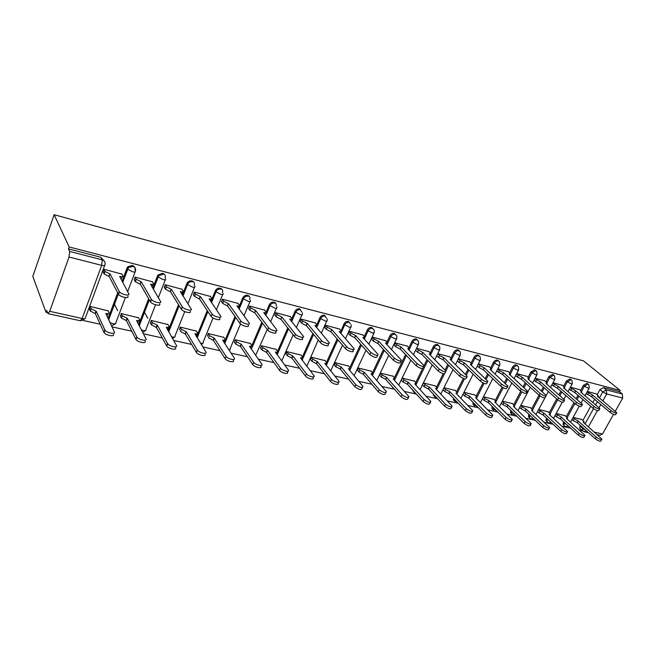 <?xml version="1.0" encoding="UTF-8"?>
<svg xmlns="http://www.w3.org/2000/svg" width="656" height="656" viewBox="0 0 656 656"><rect width="100%" height="100%" fill="white"/><g stroke="black" fill="none" stroke-linecap="round" stroke-linejoin="round"><path stroke-width="0.98" d="M134.898 270.182C135.521 267.869 134.669 266.295 132.356 265.442L127.904 266.713L126.985 268.148L127.494 269.058L128.42 267.623L132.873 266.344C135.193 267.197 136.038 268.78 135.423 271.092C135.767 272.035 134.759 272.248 132.414 271.74L127.494 269.058L122.549 282.195M165.107 277.939C165.738 275.676 164.943 274.134 162.713 273.314L158.104 274.872L157.465 275.979L158.022 276.881L158.662 275.782L163.278 274.216M194.266 285.426C194.914 283.212 194.16 281.703 192.011 280.907C190.084 280.547 188.502 281.178 187.272 282.793L186.886 283.531L187.485 284.442L187.87 283.704C189.1 282.072 190.683 281.44 192.618 281.809M222.441 292.666C223.097 290.493 222.384 289.017 220.318 288.246C218.251 287.894 216.636 288.64 215.471 290.485L216.103 291.387C217.275 289.534 218.891 288.788 220.957 289.14M249.731 299.505C250.297 297.439 249.608 296.045 247.673 295.331C245.492 295.003 243.86 295.848 242.769 297.89L243.442 298.783C244.532 296.75 246.164 295.897 248.353 296.225M276.184 305.876C276.529 304.015 275.84 302.793 274.118 302.186C272.01 301.867 270.411 302.711 269.329 304.704L270.034 305.606C271.117 303.605 272.716 302.76 274.831 303.08M301.752 312.059L299.718 308.82C297.668 308.517 296.102 309.345 295.028 311.305L295.766 312.199C296.84 310.231 298.406 309.402 300.456 309.706M326.475 318.062L324.49 315.249C322.506 314.954 320.981 315.766 319.907 317.693L320.669 318.578C321.743 316.651 323.277 315.831 325.261 316.126M350.386 323.908L348.492 321.465C346.565 321.186 345.064 321.989 343.998 323.884L344.785 324.769C345.86 322.867 347.36 322.063 349.287 322.342M373.543 329.615L371.747 327.492C369.877 327.221 368.41 328.016 367.344 329.878L368.155 330.755C369.23 328.894 370.697 328.098 372.567 328.369L374.363 330.493L374.256 332.543L372.6 333.117L368.155 330.755L364.252 339.168M395.986 335.183L394.297 333.338C392.477 333.076 391.042 333.863 389.984 335.692L390.82 336.569C391.878 334.732 393.321 333.945 395.133 334.207L396.831 336.052L396.782 338.348L395.207 338.89L390.82 336.569L386.974 344.687M417.749 340.612L416.166 339.004C414.403 338.758 412.993 339.529 411.935 341.333L412.796 342.202C413.846 340.398 415.264 339.619 417.027 339.874L418.61 341.473L418.626 343.982L417.134 344.498L412.796 342.202L409.008 350.058M438.708 345.532L437.388 344.507C435.674 344.269 434.288 345.031 433.239 346.803L434.116 347.664C435.166 345.892 436.552 345.13 438.274 345.368L439.75 346.77L439.823 349.451L438.413 349.935L434.116 347.664L430.393 355.281M459.257 350.837L457.995 349.845C456.33 349.615 454.969 350.37 453.927 352.116L454.821 352.977C455.863 351.231 457.224 350.476 458.897 350.706L460.266 351.936L460.405 354.757L459.069 355.216L454.821 352.977L451.763 359.127M479.224 355.987L478.011 355.035C476.387 354.814 475.059 355.56 474.017 357.274L474.928 358.127C475.969 356.413 477.297 355.667 478.929 355.888L480.2 356.971L480.405 359.914L479.126 360.341L474.928 358.127L471.918 364.088M498.626 360.997L497.461 360.078C495.879 359.865 494.567 360.603 493.533 362.284L494.46 363.137C495.501 361.448 496.805 360.71 498.388 360.923L499.577 361.882L499.831 364.916L498.617 365.318L494.46 363.137L491.492 368.943M517.535 365.892L516.362 364.974C514.821 364.769 513.541 365.499 512.516 367.163L513.451 368.008C514.484 366.343 515.764 365.613 517.305 365.818L518.412 366.671L518.716 369.787L517.568 370.164L513.451 368.008L510.507 373.674M535.952 370.665L534.747 369.738L530.966 371.903L531.918 372.739L535.706 370.574L536.731 371.345L537.084 374.519L535.993 374.871L531.918 372.739L528.998 378.282M553.861 375.298L552.631 374.379L548.916 376.511L549.884 377.348L553.598 375.207L554.558 375.896L554.96 379.119L553.91 379.447L549.884 377.348L546.989 382.768M571.286 379.808L570.039 378.889L566.39 380.997L567.358 381.825L571.015 379.717L571.909 380.332L572.344 383.596L571.351 383.908L567.358 381.825L564.488 387.147M588.252 384.203L586.981 383.284L583.397 385.367L584.381 386.187L587.973 384.104L588.801 384.662L589.277 387.958L588.325 388.245L584.381 386.187L581.528 391.402M599.42 397.962L602.766 391.935L606.308 389.869L622.306 393.994L619.469 391.698L620.182 390.418L69.151 246.943L54.136 214.692L32.8 276.356L45.994 312.272L47.47 312.6M82.935 320.431L100.188 324.244M111.922 326.836L131.766 331.214M143.303 333.765L162.221 337.947M173.569 340.448L191.618 344.433M202.786 346.901L220.006 350.706M231.002 353.133L247.443 356.766M258.275 359.16L273.97 362.629M284.638 364.982L299.636 368.295M310.14 370.615L324.482 373.781M334.831 376.068L348.541 379.094M358.742 381.349L371.854 384.244M381.915 386.466L394.461 389.238M404.375 391.427L416.38 394.084M426.162 396.24L437.659 398.782M447.302 400.906L458.306 403.342M467.826 405.441L478.363 407.77M487.752 409.844L497.855 412.075M507.121 414.125L516.797 416.257M525.94 418.282L535.214 420.332M544.242 422.325L553.139 424.284M562.053 426.252L570.572 428.138M579.379 430.082L582.389 430.746M620.182 390.418L583.455 360.857L54.136 214.692M45.994 312.272L46.658 310.411L48.019 313.642L49.725 311.321L69.028 257.029L69.651 251.445L102.221 259.85C104.632 260.727 105.542 262.351 104.935 264.721C105.222 265.672 104.132 265.877 101.68 265.344L69.028 257.029M69.151 246.943L68.462 248.886L69.651 251.445M580.257 428.819L579.691 428.311L580.224 425.318M582.905 420.463L590.753 406.277M592.876 402.431L594.607 399.299M597.14 394.723L599.961 389.615L602.766 391.935L606.685 393.969L602.864 400.841M594.385 432.156L602.511 433.96L613.516 414.387M615.287 411.238L622.7 398.053L606.685 393.969L606.308 389.869L603.487 387.557L599.961 389.615M602.511 433.96L600.035 435.289L597.206 434.657M622.306 393.994L622.7 398.053M565.226 415.724L556.149 413.469M579.469 389.639L570.408 387.171M548.137 411.804L538.707 409.459M562.413 385.334L553 382.776M530.589 407.778L520.79 405.342M544.898 380.906L535.116 378.25M512.566 403.637L502.381 401.111M526.899 376.364L516.731 373.6M494.042 399.381L483.456 396.765M508.4 371.69L497.822 368.828M474.993 395.01L463.989 392.296M489.376 366.884L478.38 363.908M455.403 390.517L443.964 387.696M469.803 361.94L458.364 358.848M435.256 385.892L423.448 382.981M449.663 356.848L437.855 353.666M414.51 381.136L402.358 378.135M428.926 351.616L416.765 348.336M393.157 376.232L380.636 373.141L379.89 375.47M407.565 346.22L395.035 342.842L394.305 345.22M371.148 371.181L358.242 368L357.495 370.361M385.548 340.661L372.633 337.176L371.903 339.603M348.475 365.974L335.167 362.702L334.421 365.097M362.858 334.929L349.541 331.337L348.795 333.797M325.089 360.611L311.362 357.233L310.616 359.668M339.455 329.017L325.704 325.31L324.966 327.82M300.973 355.076L286.803 351.591L286.049 354.068M315.298 322.916L301.104 319.095L300.366 321.645M276.078 349.369L261.441 345.761L260.694 348.287M290.362 316.618L275.7 312.674L274.954 315.265M250.371 343.465L235.25 339.742L234.504 342.309M264.606 310.116L249.452 306.032L248.706 308.673M223.811 337.373L208.182 333.527L207.427 336.143M237.98 303.392L222.31 299.177L221.564 301.858M196.357 331.075L180.187 327.098L179.441 329.755M210.453 296.446L194.233 292.076L193.487 294.815M167.952 324.564L151.224 320.44L150.478 323.154M181.958 289.255L165.173 284.729L164.426 287.517M122.934 281.342L123.64 279.956M138.564 317.824L121.245 313.552L120.499 316.315M152.471 281.809L135.079 277.119L134.324 279.956M108.133 310.854L90.184 306.418L89.437 309.23M121.909 274.101L103.886 269.239L103.14 272.133M108.01 318.619L117.678 292.896M122.049 281.268L126.985 268.148M138.588 324.786L148.65 298.759M152.725 288.238L157.465 275.979M168.084 330.845L178.481 304.679M182.302 295.061L186.886 283.531M196.562 336.799L207.255 310.583M210.863 301.735L215.307 290.829M224.081 342.612L235.02 316.446M238.448 308.246L242.769 297.89M251.797 345.712L261.842 322.227M266.106 312.248L269.329 304.704M277.521 351.37L287.771 327.91M291.871 318.529L295.028 311.305M302.4 356.93L312.855 333.486M316.782 324.679L319.907 317.693M326.491 362.342L337.143 338.947M325.655 325.425L327.18 327.205L331.928 329.681L346.532 346.573C348.418 348.926 355.667 350.886 353.986 348.598L339.259 331.518C340.866 331.862 341.464 331.649 341.063 330.87L343.998 323.884M349.837 367.606L360.661 344.285M364.277 336.487L367.344 329.878M372.485 372.715L383.448 349.509M386.942 342.129L389.984 335.692M394.461 377.684L405.556 354.609M408.918 347.614L411.935 341.333M415.789 382.505L422.579 368.615M424.022 365.654L426.99 359.586M430.246 352.936L433.239 346.803M436.502 387.204L443.202 373.715M445.039 370.017L447.802 364.441M450.951 358.11L453.927 352.116M456.625 391.763L463.349 378.43M465.407 374.338L468.007 369.189M471.057 363.137L474.017 357.274M476.182 396.199L482.988 382.899M485.194 378.586L487.638 373.813M490.598 368.024L493.533 362.284M495.198 400.521L502.127 387.171M504.415 382.76L506.719 378.323M509.597 372.78L512.516 367.163M511.319 413.526L510.475 412.706L510.721 410.385M513.697 404.719L520.782 391.255M523.103 386.851L525.267 382.727M528.072 377.405L530.966 371.903M529.236 417.503L528.474 416.781L528.802 414.248M531.696 408.811L538.986 395.15M541.266 390.869L543.316 387.024M546.038 381.907L548.916 376.511M546.686 421.373L546.005 420.734L546.399 418.028M549.22 412.796L556.706 398.93M558.937 394.797L560.872 391.214M563.529 386.294L566.39 380.997M563.693 425.145L563.069 424.571L563.537 421.718M566.284 416.683L573.959 402.636M576.132 398.659L577.961 395.306M580.552 390.566L583.397 385.367M581.872 419.545L573.139 417.372M596.074 393.838L587.358 391.46M391.271 385.621L392.337 387.065M412.517 389.836L413.624 391.804M433.239 394.067L434.297 396.404M453.419 398.258L453.394 399.742L454.378 400.873M473.042 402.382L472.951 404.194L473.903 405.211M492.139 406.425L491.967 408.516L492.886 409.434M68.462 248.886L100.893 257.291L103.82 260.645M619.469 391.698L603.487 387.557M515.641 375.683L521.307 379.25L522.43 377.487L540.134 393.461C543.66 395.871 545.702 396.56 546.268 395.527L527.867 378.848L529.162 378.52L526.612 376.101M587.136 391.862L592.581 395.092L591.638 396.798L586.202 393.559M616.517 413.149L615.795 414.428C615.254 415.264 613.352 414.584 610.088 412.37L591.638 396.798M592.581 395.092L611.064 410.631C614.328 412.845 616.23 413.526 616.771 412.698L597.46 396.314L598.543 396.068L595.779 393.592M572.901 417.798L578.264 421.062L596.23 437.101C599.428 439.348 601.322 440.012 601.913 439.085L583.151 422.177L584.266 421.857L581.618 419.315M601.634 439.594L600.962 440.783C600.363 441.718 598.469 441.053 595.271 438.807L577.337 422.735L573.295 420.652L574.213 418.979M571.983 419.471L573.295 420.652M577.337 422.735L578.264 421.062M570.203 387.548L575.747 390.869L574.804 392.591L569.269 389.27M599.6 409.065L598.895 410.336C598.338 411.222 596.402 410.541 593.081 408.278L574.804 392.591M575.747 390.869L594.057 406.515C597.386 408.77 599.322 409.459 599.871 408.581L580.757 392.124L581.888 391.853L579.174 389.393M552.819 383.12L558.453 386.532L557.346 388.237L551.876 384.867M582.216 404.875L581.519 406.138C580.962 407.073 578.986 406.384 575.607 404.071L557.51 388.278M558.453 386.532L576.583 402.284C579.97 404.596 581.946 405.285 582.495 404.35L563.602 387.819L564.783 387.532L562.118 385.08M555.935 413.862L561.388 417.216L579.182 433.378C582.438 435.682 584.365 436.338 584.963 435.363L566.407 418.364L567.571 418.028L564.972 415.494M584.668 435.904L584.012 437.093C583.405 438.069 581.478 437.413 578.223 435.108L560.462 418.913L556.378 416.806L557.297 415.109M555.017 415.56L556.378 416.806M560.462 418.913L561.388 417.216M538.51 409.82L544.062 413.272L561.659 429.557C564.98 431.91 566.948 432.575 567.555 431.541L549.22 414.453L550.433 414.084L547.883 411.566M567.243 432.115L566.595 433.288C565.98 434.329 564.012 433.665 560.7 431.312L543.135 414.994L539.002 412.854L539.929 411.14M537.592 411.542L539.002 412.854M543.135 414.994L544.062 413.272M534.952 378.561L540.692 382.071L539.568 383.809L534.009 380.341M564.34 400.554L563.66 401.816C563.094 402.8 561.085 402.112 557.633 399.75L539.74 383.85M540.692 382.071L558.617 397.93C562.069 400.291 564.078 400.98 564.636 400.004L545.981 383.399L547.219 383.088L544.603 380.652M516.584 373.871L522.43 377.487M545.956 396.117L545.284 397.364C544.718 398.405 542.668 397.725 539.15 395.306L521.479 379.291M497.707 369.049L499.331 370.55L503.652 372.772L502.521 374.568L496.764 370.886M527.039 391.55L526.383 392.788C525.809 393.887 523.718 393.206 520.134 390.73L502.701 374.609M503.652 372.772L521.118 388.852C524.71 391.32 526.801 392.017 527.375 390.919L509.245 374.174L510.606 373.822L508.113 371.427M520.618 405.67L526.268 409.221L543.652 425.629C547.038 428.032 549.039 428.696 549.662 427.605L531.565 410.426L532.836 410.041L530.335 407.54M549.326 428.22L548.695 429.385C548.072 430.475 546.071 429.819 542.692 427.409L525.341 410.968L521.159 408.803L522.086 407.056M519.7 407.409L521.159 408.803M525.341 410.968L526.268 409.221M502.234 401.398L503.751 402.866L507.982 405.055L525.136 421.587C528.588 424.047 530.63 424.711 531.262 423.563L513.427 406.294L514.755 405.875L512.311 403.399M530.909 424.211L530.294 425.367C529.663 426.515 527.621 425.859 524.177 423.399L507.047 406.827L502.824 404.637L503.751 402.866M501.307 403.169L502.824 404.637M507.047 406.827L507.982 405.055M483.333 397.003L484.907 398.553L489.179 400.775L506.096 417.429C509.614 419.955 511.688 420.611 512.328 419.397L494.78 402.046L496.174 401.603L493.788 399.143M511.959 420.094L511.36 421.226C510.721 422.448 508.638 421.792 505.128 419.266L488.244 402.579L483.98 400.357L484.907 398.553M482.406 398.799L483.98 400.357M488.244 402.579L489.179 400.775M478.29 364.088L479.971 365.679L484.341 367.926L483.201 369.746L479.019 367.54L477.347 365.95M507.572 386.851L506.932 388.073C506.342 389.238 504.218 388.549 500.553 386.015L483.39 369.795M484.341 367.926L501.545 384.113C505.21 386.646 507.334 387.327 507.924 386.179L490.089 369.369L491.516 368.992L489.089 366.614M463.899 392.477L465.522 394.125L469.844 396.372L486.49 413.149C490.081 415.732 492.205 416.388 492.853 415.109L475.6 397.684L477.068 397.208L474.747 394.764M492.467 415.855L491.885 416.97C491.229 418.257 489.114 417.601 485.522 415.018L468.917 398.2L464.596 395.953L465.522 394.125M462.972 394.305L464.596 395.953M468.917 398.2L469.844 396.372M458.306 358.98L460.045 360.661L464.464 362.94L463.513 364.834L459.093 362.555L457.355 360.866M487.523 382.005L486.9 383.219C486.301 384.449 484.128 383.76 480.389 381.169L463.513 364.834M464.464 362.94L481.381 379.225C485.128 381.817 487.293 382.505 487.892 381.292L470.385 364.424L471.885 364.023L469.524 361.669M443.907 387.819L445.588 389.566L449.959 391.837L466.309 408.745C469.975 411.394 472.14 412.042 472.804 410.697L455.879 393.19L457.412 392.682L455.157 390.263M472.394 411.484L471.836 412.583C471.164 413.936 469.007 413.296 465.342 410.648L449.024 393.698L444.661 391.419L445.588 389.566M442.98 389.672L444.661 391.419M449.024 393.698L449.959 391.837M437.806 353.781L439.528 355.495L444.005 357.807L442.849 359.685L438.585 357.422L436.855 355.708M466.875 377.02L466.268 378.217C465.653 379.512 463.439 378.824 459.618 376.167L443.054 359.734M444.005 357.807L460.61 374.199C464.432 376.856 466.646 377.536 467.252 376.257L450.098 359.332L451.672 358.898L449.385 356.577M423.399 383.088L425.063 384.867L429.491 387.179L445.522 404.211C449.27 406.917 451.476 407.565 452.156 406.146L435.584 388.565L437.191 388.024L435.01 385.638M451.73 406.991L451.18 408.073C450.5 409.492 448.294 408.852 444.555 406.138L428.557 389.065L424.137 386.761L425.063 384.867M422.472 384.974L424.137 386.761M428.557 389.065L429.491 387.179M416.708 348.451L418.405 350.173L422.931 352.518L421.775 354.42L417.454 352.133L415.765 350.402M445.588 371.878L444.998 373.059C444.374 374.42 442.111 373.74 438.208 371.017L421.98 354.478M422.931 352.518L439.2 369.008C443.103 371.731 445.367 372.419 445.99 371.066L429.213 354.092L430.861 353.625L428.647 351.337M416.429 339.095L417.659 340.325M402.308 378.241L403.94 380.037L408.409 382.374L424.104 399.537C427.933 402.308 430.188 402.956 430.877 401.464L414.69 383.809L416.38 383.235L414.272 380.874M430.434 402.358L429.91 403.415C429.213 404.916 426.958 404.276 423.136 401.497L407.474 384.301L403.014 381.956L403.94 380.037M401.382 380.16L403.014 381.956M407.474 384.301L408.409 382.374M394.978 342.957L396.634 344.695L401.218 347.065L400.053 349.008L395.691 346.688L394.035 344.941M423.637 366.573L423.071 367.737C422.431 369.172 420.111 368.492 416.125 365.704L400.267 349.058M401.218 347.065L417.118 363.662C421.111 366.45 423.423 367.13 424.063 365.712L407.688 348.689L409.426 348.197L407.294 345.942M380.578 373.256L382.177 375.06L386.704 377.43L402.021 394.715C405.933 397.561 408.237 398.2 408.95 396.626L393.174 378.906L394.945 378.299L392.919 375.97M408.483 397.577L407.975 398.618C407.261 400.193 404.957 399.561 401.054 396.716L385.769 379.389L381.251 377.011L382.177 375.06M379.652 375.199L381.251 377.011M385.769 379.389L386.704 377.43M372.583 337.291L374.199 339.045L378.832 341.448L377.667 343.424L373.248 341.071L371.64 339.316M400.996 361.103L400.447 362.251C399.791 363.76 397.421 363.08 393.346 360.218L377.881 343.473M378.832 341.448L394.33 358.143C398.413 361.005 400.783 361.686 401.439 360.185L385.507 343.121L387.335 342.604L385.285 340.374M358.192 368.106L359.75 369.935L364.326 372.337L379.242 389.746C383.243 392.657 385.605 393.288 386.335 391.64L370.993 373.854L372.862 373.207L370.919 370.911M385.851 392.649L385.359 393.666C384.629 395.322 382.268 394.691 378.274 391.78L363.391 374.322L358.824 371.919L359.75 369.935M357.266 370.091L358.824 371.919M363.391 374.322L364.326 372.337M349.484 331.452L351.058 333.215L355.749 335.659L354.576 337.66L350.107 335.282L348.541 333.51M377.635 355.454L377.102 356.585C376.421 358.168 373.994 357.495 369.828 354.56L354.798 337.717M355.749 335.659L370.82 352.452C374.994 355.38 377.421 356.06 378.094 354.486L362.858 337.438C364.367 337.766 364.933 337.561 364.556 336.831L362.596 334.642M335.118 362.809L336.626 364.646L341.259 367.081L355.741 384.613C359.832 387.606 362.251 388.229 362.998 386.499L348.361 368.705C349.869 368.992 350.452 368.746 350.107 367.967L348.246 365.704M362.497 387.565L362.03 388.557C361.276 390.295 358.857 389.672 354.773 386.679L340.333 369.107L335.7 366.671L336.626 364.646M334.191 364.826L335.7 366.671M340.333 369.107L341.259 367.081M331.928 329.681L330.747 331.723L326.237 329.304L324.712 327.524M353.51 349.623L352.994 350.739C354.666 353.035 347.426 351.091 345.54 348.721L330.977 331.78M339.193 328.722L340.899 330.657M311.313 357.34L312.781 359.193L317.471 361.661L331.477 379.324C333.289 381.792 340.513 383.596 338.914 381.185L324.794 363.334C326.393 363.637 327.008 363.375 326.639 362.555L324.868 360.333M326.237 363.44L325.827 364.851M338.389 382.317L337.947 383.276C339.537 385.695 332.313 383.908 330.509 381.423L316.536 363.719L311.854 361.251L312.781 359.193M310.395 359.39L311.854 361.251M316.536 363.719L317.471 361.661M301.055 319.21L302.531 320.997L307.336 323.506L306.147 325.581L301.588 323.137L300.12 321.342M328.582 343.588L328.09 344.687C329.87 347.09 322.293 345.105 320.448 342.686L306.393 325.647M307.336 323.506L321.432 340.489C323.285 342.908 330.862 344.9 329.074 342.514L314.913 325.409C316.61 325.77 317.25 325.548 316.815 324.728L315.052 322.621M286.754 351.698L288.164 353.568L292.912 356.069L306.409 373.854C308.181 376.388 315.741 378.209 314.035 375.699L300.473 357.791C302.178 358.119 302.826 357.84 302.424 356.971L300.751 354.798M302.006 357.905L301.637 359.562M313.494 376.888L313.068 377.831C314.765 380.349 307.213 378.537 305.45 375.995L291.986 358.168L287.246 355.659L288.164 353.568M285.836 353.781L287.246 355.659M291.986 358.168L292.912 356.069M275.651 312.789L277.07 314.585L281.941 317.135L280.743 319.251L276.127 316.766L274.716 314.954M291.395 319.267L291.002 320.882M302.818 337.356L302.342 338.439C304.236 340.94 296.299 338.922 294.495 336.438L280.998 319.308M281.941 317.135L295.479 334.207C297.291 336.684 305.229 338.709 303.326 336.216L289.763 319.095C291.567 319.48 292.248 319.242 291.781 318.381L290.116 316.315M261.4 345.868L262.753 347.754L267.558 350.296L280.506 368.196C282.228 370.796 290.149 372.641 288.337 370.025L275.364 352.075C277.176 352.411 277.865 352.124 277.431 351.214L275.864 349.074M277.004 352.19L276.594 354.027M287.779 371.288L287.369 372.198C289.181 374.814 281.26 372.985 279.546 370.378L266.631 352.428L261.834 349.886L262.753 347.754M260.481 347.992L261.834 349.886M266.631 352.428L267.558 350.296M249.403 306.147L250.764 307.959L255.692 310.542L254.495 312.699L249.821 310.181L248.468 308.361M265.524 312.756L265.147 314.634M276.176 330.911L275.717 331.977C277.734 334.576 269.411 332.526 267.656 329.984L254.749 312.764M255.692 310.542L268.64 327.705C270.395 330.239 278.718 332.305 276.701 329.714L263.778 312.576C265.696 312.978 266.418 312.732 265.918 311.821L264.368 309.804M235.209 339.849L236.504 341.751L241.367 344.334L253.716 362.35C255.381 365.015 263.687 366.876 261.76 364.162L249.436 346.171C251.355 346.524 252.084 346.22 251.625 345.261L250.157 343.17M251.191 346.286L250.682 348.27M261.186 365.49L260.801 366.376C262.728 369.098 254.421 367.253 252.757 364.572L240.449 346.499L235.586 343.924L236.504 341.751M234.299 342.014L235.586 343.924M240.449 346.499L241.367 344.334M222.261 299.284L223.581 301.137L228.55 303.736L227.345 305.926L222.646 303.4L221.334 301.539M238.784 306.024L238.325 308.074M248.165 325.294C250.28 327.967 241.638 325.934 239.899 323.326L227.616 305.991M228.55 303.736L240.875 321.005C242.622 323.597 251.264 325.655 249.149 322.982L236.906 305.827C238.956 306.262 239.719 305.999 239.194 305.048L237.751 303.08M208.141 333.625L209.395 335.577L214.299 338.168L226.017 356.331C227.681 359.062 236.299 360.898 234.274 358.11L222.63 340.062C224.68 340.439 225.451 340.12 224.959 339.111L223.606 337.069M224.516 340.185L223.876 342.293M233.315 360.357C235.34 363.162 226.722 361.341 225.065 358.602L213.38 340.374L208.477 337.791L209.371 335.544M213.38 340.374L214.299 338.168M194.192 292.182L195.472 294.109L200.465 296.684L199.26 298.923L194.545 296.422L193.266 294.487M211.199 299.046L210.527 301.252M219.694 318.439C221.679 321.087 212.97 319.095 211.175 316.479L199.539 298.988M200.465 296.684L212.15 314.109C213.946 316.717 222.663 318.726 220.662 316.085L209.125 298.857C211.248 299.308 212.068 299.054 211.585 298.095L210.223 296.118M180.154 327.188L181.368 329.222L186.296 331.788L197.374 350.148C199.088 352.887 207.772 354.675 205.869 351.911L194.922 333.756C197.046 334.142 197.882 333.83 197.431 332.822L196.16 330.763M197.005 333.863L196.128 336.093M204.918 354.207C206.82 356.979 198.137 355.208 196.431 352.461L185.386 334.043L180.466 331.477L181.31 329.132M185.386 334.043L186.296 331.788M165.132 284.835L166.386 286.836L171.396 289.386L170.191 291.674L165.46 289.189L164.221 287.18M182.663 291.822L181.728 294.15M190.191 311.346C192.052 313.953 183.254 312.01 181.409 309.386L170.478 291.74M171.396 289.386L182.376 306.967C184.229 309.583 193.02 311.543 191.158 308.943L180.359 291.641C182.565 292.109 183.45 291.863 183.024 290.903L181.745 288.919M151.192 320.53L152.372 322.645L157.325 325.187L167.698 343.744C169.461 346.491 178.235 348.221 176.456 345.491L166.255 327.221C168.453 327.631 169.355 327.328 168.961 326.311L167.772 324.244M168.559 327.319L167.403 329.656M175.513 347.836C177.284 350.575 168.518 348.861 166.755 346.106L156.423 327.492L151.372 324.786L152.274 322.49M144.402 312.067L147.805 318.275M150.298 322.826L151.372 324.786M156.423 327.492L157.325 325.187M135.038 277.217L136.243 279.3L141.294 281.834L140.081 284.163L135.333 281.703L134.127 279.612M153.11 284.335L151.864 286.779M159.597 303.982C161.327 306.565 152.438 304.663 150.544 302.022L140.376 284.237M141.294 281.834L151.495 299.554C153.397 302.178 162.294 304.105 160.556 301.53L150.568 284.163C152.864 284.647 153.824 284.417 153.447 283.458L152.266 281.465M121.212 313.634L122.352 315.839L127.33 318.357L136.932 337.102C138.752 339.857 147.616 341.538 145.968 338.832L136.571 320.464C138.859 320.891 139.835 320.587 139.49 319.57L138.391 317.496M139.121 320.538L137.637 322.982M145.033 341.227C146.673 343.941 137.809 342.276 135.997 339.513L126.436 320.702L121.319 317.963L122.213 315.618M114.341 304.015L117.686 310.69M120.327 315.971L121.319 317.963M126.436 320.702L127.33 318.357M103.853 269.321L105.009 271.486L110.085 274.003L108.863 276.373L104.099 273.937L102.951 271.764M122.492 276.57L120.901 279.12M127.854 296.348C129.453 298.898 120.45 297.029 118.498 294.388L109.175 276.455M110.085 274.003L119.449 291.863C121.409 294.495 130.413 296.381 128.806 293.839L119.704 276.414C122.09 276.922 123.123 276.701 122.803 275.741L121.721 273.749M90.159 306.491L91.241 308.779L96.252 311.28L105.017 330.214C106.887 332.977 115.866 334.609 114.349 331.936L105.829 313.461C108.207 313.904 109.257 313.617 108.97 312.592L107.961 310.501M108.625 313.511L106.797 316.053M113.422 334.38C114.931 337.061 105.96 335.437 104.099 332.666L95.366 313.675L90.184 310.887L91.069 308.492M89.282 308.878L90.184 310.887M95.366 313.675L96.252 311.28M104.648 265.508L85.469 317.602C85.698 318.652 84.599 318.955 82.156 318.513L101.68 265.344L102.221 259.85L100.893 257.291M49.725 311.321L82.156 318.513L80.376 320.776L48.118 313.666M579.888 425.933L582.577 428.352L582.922 427.737M585.062 423.874L593.516 408.622M595.64 404.785L597.386 401.644M600.806 404.539L599.059 407.688M597.419 410.64L588.407 426.843M108.486 319.603L118.17 293.847M135.111 271.92L127.633 291.649M125.411 297.529L115.841 322.76C116.137 323.802 115.112 324.105 112.775 323.687L109.929 322.645M139.097 325.761L149.191 299.702M153.266 289.157L158.022 276.881L162.885 279.522C165.14 280.014 166.075 279.792 165.673 278.849M165.337 279.718L158.317 297.726M155.554 304.794L145.927 329.492C146.28 330.526 145.329 330.837 143.074 330.435L141.253 329.861M168.641 331.821L179.063 305.614M182.893 295.987L187.485 284.442L192.29 287.041C194.463 287.508 195.332 287.279 194.873 286.336M194.512 287.238L187.878 303.802M184.762 311.592L174.988 335.995C175.39 337.02 174.512 337.34 172.339 336.954L171.429 336.708M197.161 337.758L207.87 311.518M211.486 302.654L215.947 291.731L220.695 294.298C222.786 294.749 223.589 294.503 223.081 293.568M222.704 294.503L216.398 309.845M213.052 317.98L203.073 342.276C203.532 343.301 202.712 343.629 200.621 343.252L200.531 343.236M224.713 343.572L235.676 317.373M239.112 309.156L243.442 298.783L248.14 301.309C250.141 301.744 250.879 301.498 250.362 300.579L250.412 300.399M251.363 349.238L262.531 323.146M265.803 315.495L270.034 305.606L274.675 308.09C276.561 308.5 277.258 308.271 276.775 307.393L276.906 306.77M277.144 354.773L288.492 328.82M291.625 321.661L295.766 312.199L300.358 314.659C302.129 315.044 302.785 314.823 302.326 313.986L302.498 312.945M302.096 360.16L313.609 334.396M316.61 327.656L320.669 318.578L325.204 321.005C326.877 321.374 327.492 321.161 327.065 320.366L327.246 318.947M326.27 365.408L337.914 339.849M340.808 333.494L344.785 324.769L349.271 327.155C350.845 327.508 351.436 327.303 351.034 326.549L351.181 324.794M349.697 370.517L361.456 345.187M372.411 375.494L384.277 350.402M394.445 380.332L406.4 355.495M415.83 385.047L427.86 360.464M437.273 388.27L444.424 373.887M445.9 370.927L448.688 365.318M457.445 392.755L464.489 378.807M466.301 375.216L468.909 370.058M477.043 397.159L484.087 383.391M486.104 379.455L488.556 374.674M496.084 401.447L503.193 387.753M505.341 383.621L507.646 379.184M510.704 410.418L511.631 411.263M514.599 405.629L521.815 391.935M524.037 387.712L526.21 383.58M528.695 414.453L529.728 415.125M532.615 409.705L539.962 395.937M542.217 391.714L544.267 387.868M546.21 418.38L547.334 418.897M550.154 413.674L557.666 399.775M559.896 395.642L561.839 392.058M563.266 422.21L564.209 423.071L564.48 422.579M567.235 417.544L574.927 403.481M577.1 399.496L578.936 396.142M564.48 425.933L564.012 425.441L564.209 423.071L566.768 424.67M547.448 422.152L546.932 421.603L547.145 419.25L549.187 420.611M529.958 418.274L529.4 417.659L529.613 415.33L531.024 416.355M511.983 414.289L511.385 413.592L511.614 411.304L512.123 411.738M493.517 410.197L492.869 409.41L493.041 407.31M474.542 405.982L473.837 405.088L473.927 403.276M455.018 401.652L454.255 400.644L454.288 399.16M434.936 397.2L434.092 394.978M414.264 392.616L413.354 390.755M392.985 387.893L392.083 386.548M306.811 366.286L318.242 340.013M281.727 361.021L293.183 334.773M255.643 355.388L267.271 329.468M228.591 349.459C230.149 349.607 230.707 349.246 230.256 348.377L240.522 323.974M582.823 431.172L582.577 428.352L585.587 430.131M586.234 430.705L583.963 431.746L579.691 428.311M592.417 395.051L591.482 396.757M588.489 393.001L587.555 394.707M611.064 410.631L610.088 412.37M577.182 422.702L578.1 421.029M595.271 438.807L596.23 437.101M575.583 390.828L574.64 392.55M571.606 388.754L570.671 390.476M594.057 406.515L593.081 408.278M558.289 386.482L557.346 388.237M554.271 384.383L553.336 386.138M576.583 402.284L575.607 404.071M560.298 418.881L561.224 417.183M578.223 435.108L579.182 433.378M542.971 414.961L543.898 413.239M560.7 431.312L561.659 429.557M540.519 382.03L539.568 383.809M536.46 379.898L535.517 381.685M558.617 397.93L557.633 399.75M522.25 377.446L521.307 379.25M518.158 375.289L517.207 377.102M540.134 393.461L539.15 395.306M503.472 372.731L502.521 374.568M499.331 370.55L498.388 372.387M521.118 388.852L520.134 390.73M525.161 410.927L526.096 409.18M542.692 427.409L543.652 425.629M506.867 406.786L507.801 405.014M524.177 423.399L525.136 421.587M488.064 402.53L488.999 400.734M505.128 419.266L506.096 417.429M484.153 367.877L483.201 369.746M479.971 365.679L479.019 367.54M501.545 384.113L500.553 386.015M468.728 398.159L469.655 396.331M485.522 415.018L486.49 413.149M464.276 362.891L463.316 364.785M460.045 360.661L459.093 362.555M481.381 379.225L480.389 381.169M448.827 393.657L449.762 391.796M465.342 410.648L466.309 408.745M443.809 357.758L442.849 359.685M439.528 355.495L438.585 357.422M460.61 374.199L459.618 376.167M428.352 389.024L429.286 387.13M444.555 406.138L445.522 404.211M422.726 352.461L421.775 354.42M418.405 350.173L417.454 352.133M439.2 369.008L438.208 371.017M407.269 384.252L408.204 382.333M423.136 401.497L424.104 399.537M401.005 347.016L400.053 349.008M396.634 344.695L395.691 346.688M417.118 363.662L416.125 365.704M385.556 379.34L386.491 377.389M401.054 396.716L402.021 394.715M378.619 341.391L377.667 343.424M374.199 339.045L373.248 341.071M394.33 358.143L393.346 360.218M363.178 374.273L364.113 372.288M378.274 391.78L379.242 389.746M355.527 335.601L354.576 337.66M351.058 333.215L350.107 335.282M370.82 352.452L369.828 354.56M340.103 369.049L341.038 367.032M354.773 386.679L355.741 384.613M331.698 329.615L330.747 331.723M327.18 327.205L326.237 329.304M346.532 346.573L345.54 348.721M316.307 363.67L317.233 361.612M330.509 381.423L331.477 379.324M307.098 323.449L306.147 325.581M302.531 320.997L301.588 323.137M321.432 340.489L320.448 342.686M291.748 358.11L292.674 356.019M305.45 375.995L306.409 373.854M281.695 317.069L280.743 319.251M277.07 314.585L276.127 316.766M295.479 334.207L294.495 336.438M266.385 352.37L267.312 350.238M279.546 370.378L280.506 368.196M255.43 310.477L254.495 312.699M250.764 307.959L249.821 310.181M268.64 327.705L267.656 329.984M240.194 346.442L241.113 344.277M252.757 364.572L253.716 362.35M228.28 303.662L227.345 305.926M223.557 301.112L222.622 303.375M240.85 320.973L239.875 323.301M213.118 340.316L214.028 338.102M226.017 356.331L225.065 358.602L226 356.298M200.195 296.619L199.26 298.923M195.414 294.019L194.488 296.332M212.077 314.011L211.101 316.372M185.115 333.978L186.025 331.731M196.357 352.354L197.308 350.042M171.118 289.321L170.191 291.674M166.28 286.688L165.361 289.042M182.245 306.787L181.286 309.197M156.136 327.426L157.038 325.13M166.632 345.909L167.575 343.547M140.999 281.76L140.081 284.163M136.104 279.087L135.185 281.49M151.315 299.292L150.363 301.76M126.141 320.636L127.034 318.291M135.833 339.234L136.76 336.823M109.773 273.921L108.863 276.373M104.821 271.207L103.919 273.659M119.22 291.518L118.269 294.044M95.054 313.601L95.948 311.215M103.878 332.305L104.804 329.853M563.069 424.571L564.012 425.441C565.242 426.761 566.628 426.925 568.17 425.941M589.072 388.336L585.004 395.74M582.913 399.553L581.068 402.923M579.256 406.212L570.54 422.095M546.005 420.734L546.932 421.603C548.088 422.931 549.441 423.161 550.991 422.292M528.474 416.781L529.4 417.659C530.466 418.979 531.778 419.274 533.328 418.544M510.475 412.706L511.385 413.592L515.165 414.682M491.967 408.516L496.469 410.705M472.951 404.194L477.215 406.605M453.394 399.742L457.363 402.358M433.272 395.133L436.871 397.946M412.558 390.386L415.691 393.321M215.471 290.485L215.98 291.781L211.527 302.703M187.272 282.793L187.87 283.704L182.967 296.102M158.104 274.872L158.662 275.782L153.381 289.345M127.904 266.713L128.42 267.623L122.697 282.465M572.13 383.998L567.998 391.624M565.857 395.568L563.906 399.168M562.249 402.226L553.492 418.372M554.73 379.545L550.523 387.401M548.334 391.484L546.218 395.437M544.865 397.971L535.977 414.567M536.846 374.97L532.565 383.071M530.327 387.311L517.978 410.656M518.47 370.271L514.107 378.627M511.811 383.03L499.487 406.654M499.569 365.433L495.124 374.076M492.771 378.66L480.471 402.554M480.126 360.456L475.592 369.402M473.173 374.182L460.914 398.356M460.118 355.339L455.485 364.613M453.001 369.599L440.791 394.051M439.52 350.066L434.789 359.701M432.222 364.916L420.078 389.639M392.124 386.589L393.69 388.368M418.307 344.638L413.46 354.666M410.82 360.136L398.733 385.129M396.454 339.037L391.484 349.5M388.754 355.249L376.749 380.505M373.92 333.273L368.82 344.203M365.991 350.263L354.084 375.773M350.681 327.319L345.433 338.783M342.498 345.179L330.706 370.935M326.704 321.178L321.292 333.232M301.949 314.839L296.364 327.549M276.389 308.287L270.592 321.743M229.149 350.312L229.821 349.451M249.969 301.514L243.95 315.823M201.417 344.679L202.606 343.359M197.194 337.815L207.903 311.567M172.618 338.783L174.471 337.061M168.707 331.944L179.137 305.729M142.68 332.567L145.361 330.55M139.203 325.958L149.297 299.89M111.504 325.958L115.185 323.884M108.617 319.882L118.31 294.109M80.508 320.8L84.575 319.005M584.152 431.787L588.506 432.747M598.338 396.437L598.108 396.855M583.783 422.735L584.037 422.267M581.675 392.255L581.429 392.698M564.562 387.95L564.299 388.426M567.063 418.954L567.333 418.462M549.9 415.076L550.187 414.551M546.981 383.539L546.71 384.039M528.916 378.996L528.629 379.537M510.343 374.33L510.04 374.904M532.27 411.091L532.574 410.533M514.165 407.007L514.476 406.408M495.551 402.8L495.879 402.161M491.246 369.525L490.926 370.148M476.412 398.487L476.764 397.798M471.59 364.588L471.254 365.261M456.724 394.051L457.093 393.313M451.369 359.504L451.008 360.226M436.461 389.492L436.863 388.696M430.549 354.273L430.164 355.052M415.609 384.81L416.035 383.94M409.098 348.877L408.688 349.73M394.133 379.988L394.584 379.045M386.991 343.318L386.556 344.244M372.009 375.027L372.493 374.002M364.203 337.586L363.736 338.603M349.197 369.918L349.714 368.803M340.702 331.674L340.193 332.789M316.438 325.573L315.889 326.803M223.581 301.137L222.646 303.4M240.875 321.005L239.899 323.326M208.477 337.791L209.395 335.577M195.472 294.109L194.545 296.422M212.15 314.109L211.175 316.479M180.466 331.477L181.368 329.222M196.431 352.461L197.374 350.148M166.386 286.836L165.46 289.189M182.376 306.967L181.409 309.386M151.479 324.95L152.372 322.645M166.755 346.106L167.698 343.744M136.243 279.3L135.333 281.703M151.495 299.554L150.544 302.022M121.458 318.185L122.352 315.839M135.997 339.513L136.932 337.102M105.009 271.486L104.099 273.937M119.449 291.863L118.498 294.388M90.356 311.174L91.241 308.779M104.099 332.666L105.017 330.214"/></g></svg>
